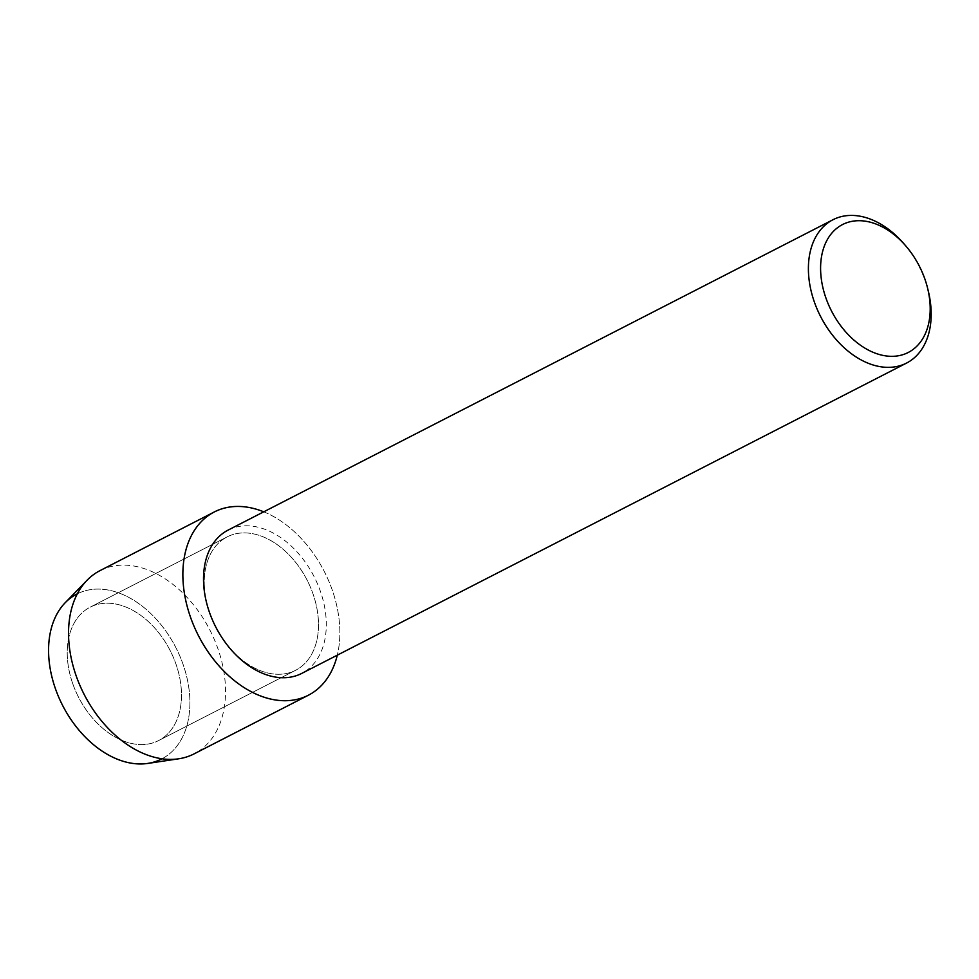 <?xml version="1.0" encoding="UTF-8"?>
<svg xmlns="http://www.w3.org/2000/svg" width="979" height="979" viewBox="0 0 979 979"><rect width="100%" height="100%" fill="white"/><g stroke="black" fill="none" stroke-linecap="round" stroke-linejoin="round"><path stroke-width="0.73" stroke-dasharray="4.89 3.67" d="M72.887 684.076A74.967 51.41 -117.2 0 1 90.141 607.188A74.967 51.41 -117.2 0 1 175.828 663.701A74.967 51.41 -117.2 0 1 158.586 740.577A74.967 51.41 -117.2 0 1 72.887 684.076A74.967 51.41 -117.2 0 1 90.141 607.188A74.967 51.41 -117.2 0 1 175.828 663.701A74.967 51.41 -117.2 0 1 158.586 740.577A74.967 51.41 -117.2 0 1 72.887 684.076M77.341 593.8A92.724 63.586 -117.2 0 1 182.902 663.909A92.724 63.586 -117.2 0 1 162 758.786M209.898 613.772A74.967 51.41 -117.2 0 1 227.152 536.884A74.967 51.41 -117.2 0 1 312.839 593.396A74.967 51.41 -117.2 0 1 295.597 670.285A74.967 51.41 -117.2 0 1 209.898 613.772A74.967 51.41 -117.2 0 1 227.152 536.884A74.967 51.41 -117.2 0 1 312.839 593.396A74.967 51.41 -117.2 0 1 295.597 670.285A74.967 51.41 -117.2 0 1 209.898 613.772M228.131 530.092A80.559 55.252 -117.2 0 1 320.219 590.814A80.559 55.252 -117.2 0 1 301.679 673.442M263.755 511.821A102.991 70.635 -117.2 0 1 332.089 589.578A102.991 70.635 -117.2 0 1 337.302 655.159A102.991 70.635 -117.2 0 0 332.089 589.578A102.991 70.635 -117.2 0 0 263.755 511.821M903.813 243.636A80.559 55.252 -117.2 0 1 925.118 280.435A80.559 55.252 -117.2 0 1 928.422 291.607M65.238 602.685A92.724 63.586 -117.2 0 1 182.902 663.909A92.724 63.586 -117.2 0 1 147.719 763.436M100.017 570.622A102.991 70.635 -117.2 0 1 217.754 648.245A102.991 70.635 -117.2 0 1 194.05 753.891M90.141 607.188L227.152 536.884L90.141 607.188M158.586 740.577L295.597 670.285L158.586 740.577"/><path stroke-width="1.47" d="M162 758.786A92.724 63.586 -117.2 0 1 55.57 689.118A92.724 63.586 -117.2 0 1 77.341 593.8M927.725 288.707L928.422 291.607A80.559 55.252 -117.2 0 1 906.578 363.062L301.679 673.442A80.559 55.252 -117.2 0 1 209.592 612.719A80.559 55.252 -117.2 0 1 228.131 530.092L833.019 219.712A80.559 55.252 -117.2 0 1 903.813 243.636L905.759 245.888A71.908 49.317 -117.2 0 1 924.776 278.734A71.908 49.317 -117.2 0 1 927.725 288.707A71.908 49.317 -117.2 0 1 895.467 356.16A71.908 49.317 -117.2 0 1 826.019 298.289A71.908 49.317 -117.2 0 1 839.431 226.369A71.908 49.317 -117.2 0 1 905.759 245.888M190.648 617.59A102.991 70.635 -117.2 0 1 263.755 511.821A102.991 70.635 -117.2 0 0 214.352 511.944A102.991 70.635 -117.2 0 0 190.648 617.59A102.991 70.635 -117.2 0 0 268.919 698.639A102.991 70.635 -117.2 0 0 337.302 655.159A102.991 70.635 -117.2 0 1 308.385 695.225A102.991 70.635 -117.2 0 1 190.648 617.59M906.578 363.062A80.559 55.252 -117.2 0 1 814.479 302.34A80.559 55.252 -117.2 0 1 833.019 219.712M308.385 695.225L194.05 753.891A102.991 70.635 -117.2 0 1 178.667 758.798L147.719 763.436A92.724 63.586 -117.2 0 1 55.57 689.118A92.724 63.586 -117.2 0 1 65.238 602.685L87.058 580.253A102.991 70.635 -117.2 0 1 100.017 570.622L214.352 511.944M178.667 758.798A102.991 70.635 -117.2 0 1 76.313 676.256A102.991 70.635 -117.2 0 1 87.058 580.253"/></g></svg>
